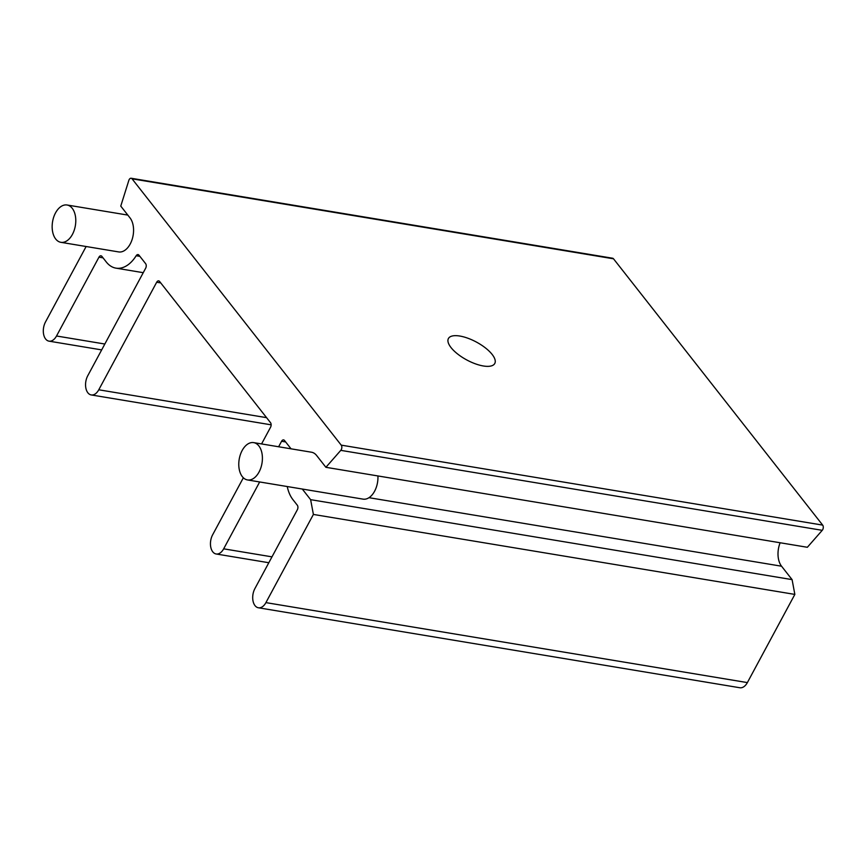<?xml version="1.0" encoding="UTF-8"?>
<svg xmlns="http://www.w3.org/2000/svg" width="866" height="866" viewBox="0 0 866 866"><rect width="100%" height="100%" fill="white"/><g stroke="black" fill="none" stroke-linecap="round" stroke-linejoin="round"><path stroke-width="1.3" d="M253.684 442.623A18.911 11.572 -80.6 0 0 242.144 450.526A18.911 11.572 -80.6 0 0 247.492 479.937A18.911 11.572 -80.6 0 0 259.042 472.035A18.911 11.572 -80.6 0 0 253.684 442.623L311.468 452.214A18.911 11.572 99.4 0 1 316.642 455.516L325.897 467.304L340.782 450.352A3.291 2.013 -80.6 0 0 341.247 449.681A3.291 2.013 -80.6 0 0 341.215 445.135L132.065 178.829A3.291 2.013 -80.6 0 0 131.167 178.255A3.291 2.013 -80.6 0 0 129.153 179.63A3.291 2.013 -80.6 0 0 128.817 180.453L120.764 206.097L130.019 217.896A18.911 11.572 99.4 0 1 130.203 244.017A18.911 11.572 99.4 0 1 118.653 251.919L60.869 242.318A18.911 11.572 -80.6 0 0 72.419 234.415A18.911 11.572 -80.6 0 0 67.072 205.004A18.911 11.572 -80.6 0 0 55.521 212.906A18.911 11.572 -80.6 0 0 60.869 242.318M287.241 486.54A35.365 21.628 -80.6 0 0 292.903 499.606L297.309 505.214A3.291 2.013 99.4 0 1 297.341 509.76L254.896 588.588A12.341 7.545 -80.6 0 0 255.005 605.615A12.341 7.545 -80.6 0 0 258.382 607.77A12.341 7.545 -80.6 0 0 265.916 602.617L313.395 514.436L310.623 499.66L792.087 579.625L781.554 566.212A18.911 11.572 99.4 0 1 780.136 542.755M492.137 354.421A26.316 10.154 -151.7 0 1 494.767 363.493A26.316 10.154 -151.7 0 1 475.304 363.796A26.316 10.154 -151.7 0 1 451.045 347.602A26.316 10.154 -151.7 0 1 448.415 338.53A26.316 10.154 -151.7 0 1 467.878 338.227A26.316 10.154 -151.7 0 1 492.137 354.421M247.492 479.937L363.038 499.13A18.911 11.572 -80.6 0 0 374.588 491.228A18.911 11.572 -80.6 0 0 377.922 475.943M341.215 445.135L822.668 525.11A3.291 2.013 99.4 0 1 822.7 529.656A3.291 2.013 99.4 0 1 822.235 530.328L340.782 450.352M265.916 602.617L747.369 682.592L794.847 594.412L313.395 514.436M310.623 499.66L302.288 489.041M325.897 467.304L807.35 547.28L822.235 530.328M822.668 525.11L613.518 258.804L132.065 178.829M86.124 246.518L45.497 321.968A12.341 7.545 -80.6 0 0 45.617 338.996A12.341 7.545 -80.6 0 0 48.994 341.15A12.341 7.545 -80.6 0 0 56.517 335.997L98.962 257.17A3.291 2.013 99.4 0 1 100.976 255.795A3.291 2.013 99.4 0 1 101.874 256.368L106.28 261.976A35.365 21.628 -80.6 0 0 115.957 268.146A35.365 21.628 -80.6 0 0 136.168 255.741A3.291 2.013 99.4 0 1 138.051 254.582A3.291 2.013 99.4 0 1 138.95 255.156L145.629 263.665A3.291 2.013 99.4 0 1 145.661 268.2L87.747 375.757A12.341 7.545 -80.6 0 0 87.867 392.796A12.341 7.545 -80.6 0 0 91.233 394.939A12.341 7.545 -80.6 0 0 98.767 389.787L156.681 282.24A3.291 2.013 99.4 0 1 158.684 280.865A3.291 2.013 99.4 0 1 159.582 281.439L270.528 422.695A3.291 2.013 99.4 0 1 270.56 427.241L261.575 443.933M243.346 477.783L212.646 534.787A12.341 7.545 -80.6 0 0 212.765 551.826A12.341 7.545 -80.6 0 0 216.132 553.98A12.341 7.545 -80.6 0 0 223.666 548.827L259.67 481.961M278.625 446.759L281.58 441.27A3.291 2.013 99.4 0 1 283.583 439.896A3.291 2.013 99.4 0 1 284.481 440.469L291.041 448.826M131.167 178.255L612.619 258.23A3.291 2.013 99.4 0 1 613.518 258.804M792.087 579.625L794.847 594.412M747.369 682.592A12.341 7.545 99.4 0 1 739.835 687.745L258.382 607.77M369.003 497.69L781.554 566.212M56.517 335.997L104.829 344.019M103.032 257.841L98.962 257.17M139.891 256.358L136.168 255.741M160.751 282.911L156.681 282.24M98.767 389.787L266.576 417.661M285.65 441.952L281.58 441.27M223.666 548.827L271.978 556.849M143.247 272.682L115.957 268.146M101.668 349.896L48.994 341.15M271.145 424.827L91.233 394.939M268.817 562.727L216.132 553.98M127.822 215.093L67.072 205.004"/></g></svg>
